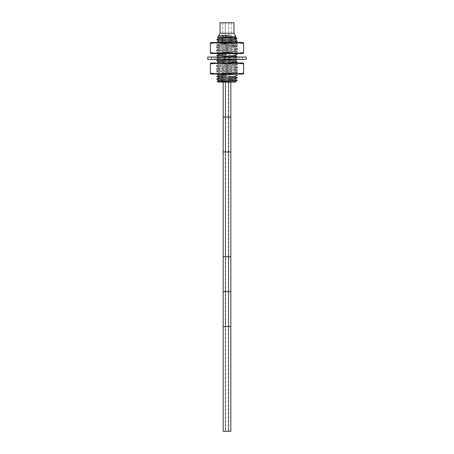 <?xml version="1.0" encoding="UTF-8"?>
<svg xmlns="http://www.w3.org/2000/svg" width="454" height="454" viewBox="0 0 454 454"><rect width="100%" height="100%" fill="white"/><g stroke="black" fill="none" stroke-linecap="round" stroke-linejoin="round"><path stroke-width="0.34" stroke-dasharray="2.27 1.7" d="M218.056 82.123L235.785 82.123M227 82.123L234.718 82.123L219.282 82.123L228.748 82.123L225.252 82.123L228.748 82.123L225.252 82.123L225.252 256.714L228.748 256.714L225.252 256.714L228.748 256.714L225.252 256.714L228.748 256.714L225.252 256.714L225.252 82.123L225.252 256.714L228.748 256.714L228.748 82.123L228.748 256.714L225.252 256.714L225.252 82.123L228.748 82.123L228.748 256.714L228.748 82.123L227 82.123M227 45.769L234.718 45.769L227 45.769M227 43.72L222.698 43.72L227 43.72M220.014 22.791L233.986 22.791M233.986 33.255L220.014 33.255M235.938 36.638L219.015 35.826M236.784 38.176L218.272 36.275M217.506 37.642L237.073 38.601M234.985 42.449L219.004 41.07M234.996 39.816L219.01 38.448M234.996 37.2L219.015 35.9M235.013 42.432L237.266 41.121L216.751 39.827M237.232 41.059L216.728 39.799M216.825 42.46L237.266 43.732L216.791 42.46M235.047 42.409L237.272 43.715L216.751 44.991L227 45.678L216.728 45.037L237.249 43.754L235.064 42.46M227 46.989L216.728 47.642L227 48.294L216.728 47.653L237.249 46.37L227 45.689L237.272 46.331L227 46.989M227 49.605L216.728 50.258L237.272 51.569L216.751 52.851L227 53.532L216.728 52.891L237.266 51.591L216.751 50.303L237.249 48.992L227 48.306L237.272 48.953L227 49.605M216.728 55.502L227 56.154L216.762 55.541M235.728 57.039L216.728 58.118L237.175 59.485M237.249 59.468L216.728 58.129L235.87 57.039M216.728 60.74L227 61.392L216.751 60.774M220.701 62.975L216.728 63.356L227 64.008L216.751 63.395L220.922 62.975M227 65.319L216.728 65.972L237.272 67.283L216.728 68.594L237.272 69.899L216.751 71.182L227 71.868L216.728 71.221L237.249 69.944L216.751 68.633L237.249 67.323L216.751 66.012L237.249 64.706L227 64.02L237.272 64.672L227 65.319M227 73.173L216.728 73.832L227 74.484L216.728 73.843L237.272 72.538L227 71.88L237.272 72.521L227 73.173M216.728 76.454L237.232 77.719M237.272 77.765L216.751 76.488M237.249 80.347L216.728 79.075M216.751 79.109L237.272 80.386M226.852 53.549L234.985 52.925L237.266 51.591L235.013 52.897L219.015 51.54L234.985 50.229L219.015 48.919L234.985 47.608L219.015 46.302L234.985 44.991L219.015 43.68L234.956 42.46M237.272 54.196L227 53.544L237.266 54.202M237.272 56.812L227 56.165L234.718 56.506M233.867 74.059L234.985 73.798L219.015 72.487L234.985 71.182L219.015 69.871L234.985 68.56L219.015 67.249L234.985 65.944L219.015 64.633L234.985 63.395L237.272 62.067L227 61.404L237.249 62.016M234.985 63.322L237.272 64.667L234.985 63.322L219.015 62.016M234.985 73.871L237.272 72.532L235.013 73.837L235.399 74.059M237.272 75.143L227 74.496L237.272 75.143M234.99 60.774L219.015 59.468L234.985 58.084L219.015 56.778L216.751 58.089M234.985 55.541L219.015 54.157M234.985 52.925L236.137 53.549M234.985 81.731L219.004 80.352M234.985 79.109L219.021 77.725M234.985 76.493L218.998 75.12M235.66 82.123L217.313 81.334M207.796 57.039L246.204 57.039M215.996 57.039L211.524 57.039L217.846 57.039L215.996 57.039L215.996 59.485L211.286 59.485L217.846 59.485L215.996 59.485L215.996 57.039M214.129 57.039L217.988 57.039L214.129 57.039L214.129 59.485L225.059 59.485L214.129 59.485L217.846 59.485L214.129 59.485L214.129 57.039M220.593 57.039L225.059 57.039L220.593 57.039L220.593 59.485L220.593 57.039M224.27 57.039L229.73 57.039L224.27 57.039L224.27 59.485L233.407 59.485L224.27 59.485L225.059 59.485L224.27 59.485L224.27 57.039M228.941 57.039L233.407 57.039L228.941 57.039L228.941 59.485L228.941 57.039M236.012 57.039L239.871 57.039L236.012 57.039L236.012 59.485L239.871 59.485L233.407 59.485L236.012 59.485L236.012 57.039M236.154 57.039L239.871 57.039L236.154 57.039L238.004 57.039L236.154 57.039L236.154 59.485L236.154 57.039M242.476 57.039L238.004 57.039L242.714 57.039L242.714 59.485L238.004 59.485L242.476 59.485L242.476 57.039M211.524 57.039L211.524 59.485L211.524 57.039M207.796 59.485L246.204 59.485M225.059 57.039L225.059 59.485L225.059 57.039M233.407 57.039L233.407 59.485L233.407 57.039M238.004 57.039L238.004 59.485L238.004 57.039M217.846 57.039L217.846 59.485L217.846 57.039M229.73 59.485L229.73 57.039L229.73 59.485M217.988 59.485L217.988 57.039L217.988 59.485M239.871 59.485L239.871 57.039L239.871 59.485M242.521 62.975L211.479 62.975M217.818 62.975L236.182 62.975L217.818 62.975L217.818 74.059L236.182 74.059L217.818 74.059M236.182 62.975L236.182 74.059M242.521 74.059L211.479 74.059M242.277 73.27L239.78 73.554M238.225 73.673L227 73.077L216.524 73.713M243.628 73.077C243.628 73.985 243.628 73.985 243.628 73.077L243.628 63.963C243.628 63.049 243.628 63.049 243.628 63.963M212.398 63.679L210.372 63.963L210.372 73.077C210.372 73.985 210.372 73.985 210.372 73.077L212.398 73.361M216.223 73.701L213.993 73.537M238.225 63.361L227 63.963L216.524 63.322M216.223 63.339L213.993 63.503M227 63.963L227 73.077M210.372 63.963C210.372 63.049 210.372 63.049 210.372 63.963M242.277 63.764L239.78 63.481M216.524 62.975L237.476 62.975L216.524 62.975L216.524 74.059L237.476 74.059L237.476 62.975M237.476 74.059L216.524 74.059M211.479 53.549L242.521 53.549M217.818 53.549L236.182 53.549L217.818 53.549L217.818 42.46L236.182 42.46L217.818 42.46M234.979 52.846L236.188 53.549L236.182 42.46M211.479 42.46L242.521 42.46M241.602 52.846L243.628 52.562L243.628 43.448C243.628 42.534 243.628 42.534 243.628 43.448L241.602 43.164M215.775 42.846L227 43.448L237.476 42.807M237.777 42.824L240.007 42.988M211.723 43.249L214.22 42.965M210.372 43.448C210.372 42.534 210.372 42.534 210.372 43.448L210.372 52.562C210.372 53.476 210.372 53.476 210.372 52.562M211.723 52.755L214.22 53.039M215.775 53.158L227 52.562L237.476 53.203M237.777 53.186L240.007 53.022M243.628 52.562C243.628 53.476 243.628 53.476 243.628 52.562M227 52.562L227 43.448M216.524 53.549L237.476 53.549L216.524 53.549L216.524 42.46L237.476 42.46L237.476 53.549M237.476 42.46L216.524 42.46M223.158 82.123L223.158 117.041L225.632 117.041L225.411 82.123L223.158 82.123L230.842 82.123L223.158 82.123L225.632 82.123L225.411 117.041L230.842 117.041L228.589 117.041L230.842 117.041L230.842 82.123M228.589 256.714L230.842 256.714L228.368 256.714L230.842 256.714L228.589 256.714L228.589 291.627L230.842 291.627L228.368 291.627L228.368 326.545L230.842 326.545L228.589 326.545L228.589 431.3L230.842 431.3L228.368 431.3L228.368 151.959L230.842 151.959L228.589 151.959L228.589 256.714M230.842 151.959L223.158 151.959L225.632 151.959L225.411 117.041L225.411 151.959L223.158 151.959L223.158 256.714L230.842 256.714L230.842 291.627L223.158 291.627L225.411 291.627L223.158 291.627L223.158 256.714L230.842 256.714L230.842 117.041M228.748 22.791L228.748 82.123L228.748 38.085L227 38.085L228.748 38.085L228.748 22.7L225.252 22.7L228.748 22.7L225.252 22.7L225.252 38.085L228.748 38.085L225.252 38.085L227 38.085L225.252 38.085L225.252 53.203L228.748 53.203L225.252 53.203L228.748 53.203L225.252 53.203L225.252 57.204L228.748 57.204L225.252 57.204L228.748 57.204L225.252 57.204L225.252 72.986L228.748 72.986L225.252 72.986L225.252 82.123L225.252 22.791M223.158 291.627L223.158 326.545L225.632 326.545L225.411 151.959L225.411 326.545L223.158 326.545L230.842 326.545L230.842 291.627M225.252 256.714L228.748 256.714L225.252 256.714L228.748 256.714L225.252 256.714L225.252 431.3L228.748 431.3L225.252 431.3L228.748 431.3L225.252 431.3L225.252 256.714M223.158 326.545L223.158 431.3L230.842 431.3L230.842 326.545M225.411 431.3L225.411 326.545L225.411 431.3M228.748 256.714L228.748 431.3L228.748 256.714M228.589 82.123L228.589 151.959L228.589 82.123M231.302 22.791L231.302 43.72L234.718 45.769L234.718 55.621M234.718 57.039L234.718 82.123M222.698 22.791L222.698 43.72L219.282 45.769L219.282 82.123M216.751 50.303L219.015 51.614M237.249 48.992L234.985 50.303M216.751 47.681L219.015 48.992M237.249 46.37L234.985 47.687M216.751 45.065L219.015 46.376M237.249 43.754L234.979 45.065M216.751 42.443L219.015 43.754M216.751 50.229L219.021 48.919M237.249 51.54L234.985 50.229M216.751 52.851L219.015 51.54M234.985 47.608L237.249 48.924M219.015 46.302L216.751 47.613M234.979 44.991L237.249 46.302M219.015 43.68L216.751 44.991M216.751 63.327L217.358 62.975M234.985 58.084L237.249 59.4M216.751 71.182L219.021 69.871M237.249 72.492L234.985 71.182M216.751 73.803L219.015 72.487M235.439 74.059L234.985 73.798M234.985 68.56L237.249 69.871M219.015 67.249L216.751 68.565M234.979 65.944L237.249 67.254M219.015 64.633L216.751 65.944M216.751 73.871L217.08 74.059M216.751 71.25L219.015 72.561M237.249 69.944L234.979 71.255M216.751 68.633L219.015 69.944M237.249 67.323L234.985 68.633M216.751 66.012L219.015 67.328M237.249 64.706L234.979 66.017M216.751 63.395L219.015 64.706M235.711 62.975L234.985 63.395M216.751 58.157L219.015 59.468M237.249 56.846L234.985 58.157M216.751 52.919L217.835 53.549M211.286 57.039L211.286 59.485M242.714 57.039L242.714 59.485M225.632 82.123L225.632 431.3M228.368 82.123L228.368 431.3M223.158 151.959L223.158 117.041"/><path stroke-width="0.68" d="M235.785 82.123L234.985 81.658M235.66 82.123L218.056 82.123L217.296 81.357L237.272 80.375L234.985 79.036M233.986 33.255L220.014 33.255L220.014 22.791L233.986 22.791L233.986 33.255L235.938 36.638L217.494 37.62L219.015 38.516M219.015 35.9L230.167 35.037M216.728 39.793L231.313 38.948L236.784 38.176M217.494 37.62L218.329 36.224M231.313 38.948L216.728 39.799L219.015 41.138M236.863 38.238L237.062 38.624L231.568 38.948M219.004 41.07L234.996 39.816M219.01 38.448L234.996 37.2M216.751 42.443L237.272 41.098L216.825 42.46M234.979 39.753L237.272 41.104L234.956 42.46M227 54.843L216.728 55.502L227 54.843M219.015 56.852L216.728 55.507M237.175 59.485L216.728 60.74L237.209 59.485M219.015 62.09L216.728 60.734M227 75.795L216.728 76.459L227 75.795M219.015 77.804L216.728 76.459M237.249 77.799L216.751 79.036L237.272 77.759L234.985 79.109L219.015 80.347L217.301 81.34M237.272 80.381L232.579 80.795M216.728 79.07L219.015 80.42M236.188 53.549L237.272 54.191L236.137 53.549M234.718 56.506L237.272 56.818M227 62.709L237.272 62.067L227 62.697M235.711 62.975L237.272 62.056L234.985 60.705M234.985 73.798L235.399 74.059M234.979 76.42L237.272 77.759M217.358 62.975L219.015 62.016L234.99 60.774M218.561 57.039L234.985 55.541L237.249 54.23M216.751 55.467L219.015 54.157L226.852 53.549M231.103 82.123L234.985 81.731L237.249 80.415M216.751 79.041L219.015 77.725L234.985 76.493L237.249 75.182M218.998 75.12L233.867 74.059M232.811 80.795L220.916 82.123M246.204 57.039L207.796 57.039L207.796 59.485L246.204 59.485L246.204 57.039M210.372 63.271L211.479 62.975L242.521 62.975L243.628 63.271M210.372 73.764L211.479 74.059L242.521 74.059L243.628 73.764M242.277 63.764L243.628 63.963C243.628 63.049 243.628 63.049 243.628 63.963C238.089 63.049 232.544 63.049 227 63.963C221.456 63.049 215.917 63.049 210.372 63.963C210.372 63.049 210.372 63.049 210.372 63.963L210.372 73.077C210.372 73.985 210.372 73.985 210.372 73.077C215.917 73.985 221.456 73.985 227 73.077C232.544 73.985 238.089 73.985 243.628 73.077C243.628 73.985 243.628 73.985 243.628 73.077L242.277 73.27M239.78 73.554L238.225 73.673M216.524 73.713L216.223 73.701M213.993 73.537L212.398 73.361M216.524 63.322L216.223 63.339M213.993 63.503L212.398 63.679M239.78 63.481L238.225 63.361M243.628 63.963L243.628 73.077M227 63.963L227 73.077M243.628 53.249L242.521 53.549L211.479 53.549L210.372 53.249M243.628 42.755L242.521 42.46L211.479 42.46L210.372 42.755M210.372 43.448C210.372 42.534 210.372 42.534 210.372 43.448L210.372 52.562C210.372 53.476 210.372 53.476 210.372 52.562C215.911 53.476 221.456 53.476 227 52.562C232.544 53.476 238.083 53.476 243.628 52.562C243.628 53.476 243.628 53.476 243.628 52.562L243.628 43.448C243.628 42.534 243.628 42.534 243.628 43.448C238.083 42.534 232.544 42.534 227 43.448C221.456 42.534 215.911 42.534 210.372 43.448L211.723 43.249M237.476 42.807L237.777 42.824M240.007 42.988L241.602 43.164M214.22 42.965L215.775 42.846M227 52.562L227 43.448M210.372 52.562L211.723 52.755M214.22 53.039L215.775 53.158M237.476 53.203L237.777 53.186M240.007 53.022L241.602 52.846M223.158 151.959L230.842 151.959L230.842 256.714L223.158 256.714L223.158 291.627L230.842 291.627L230.842 256.714L223.158 256.714L223.158 117.041L230.842 117.041L230.842 82.123M225.252 22.791L228.748 22.791M223.158 326.545L230.842 326.545L230.842 431.3L223.158 431.3L223.158 291.627M234.718 55.621L234.718 57.039M220.014 33.255L218.629 35.656M234.979 39.827L237.056 38.624M234.979 37.211L235.921 36.66M236.806 38.193L234.979 37.137M216.751 39.759L219.015 38.448M216.751 42.375L219.015 41.064M216.751 60.705L219.021 59.395M234.979 55.467L237.249 56.778M219.021 75.109L216.757 76.42M216.751 73.871L219.015 75.182M237.249 59.468L234.979 60.779M237.249 56.846L236.92 57.039M217.835 53.549L218.953 54.196M223.158 82.123L223.158 117.041M230.842 151.959L230.842 117.041M230.842 326.545L230.842 291.627"/></g></svg>
